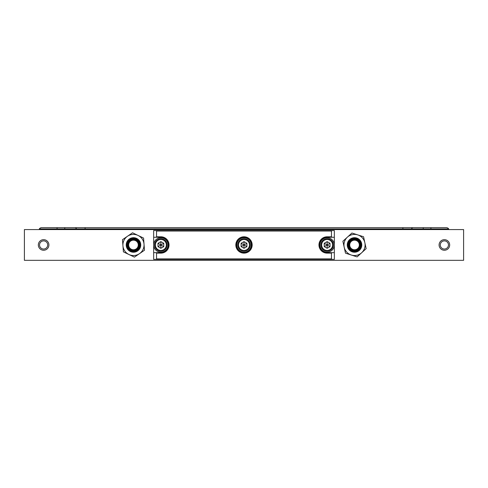 <?xml version="1.0" encoding="UTF-8"?>
<svg xmlns="http://www.w3.org/2000/svg" width="488" height="488" viewBox="0 0 488 488"><rect width="100%" height="100%" fill="white"/><g stroke="black" fill="none" stroke-linecap="round" stroke-linejoin="round"><path stroke-width="0.73" d="M334.341 244.964A7.21 7.21 0 0 0 327.131 237.754A7.21 7.21 0 0 0 319.921 244.964A7.21 7.21 0 0 0 327.131 252.168A7.21 7.21 0 0 0 334.341 244.964M249.478 244.964A5.478 5.478 0 0 0 244 239.486A5.478 5.478 0 0 0 238.522 244.964A5.478 5.478 0 0 0 244 250.442A5.478 5.478 0 0 0 249.478 244.964M237.754 244.964A6.246 6.246 0 0 1 244 238.711A6.246 6.246 0 0 1 250.246 244.964A6.246 6.246 0 0 1 244 251.21A6.246 6.246 0 0 1 237.754 244.964M244 241.633L241.115 243.299L241.115 246.623L244 248.288L246.885 246.623L246.885 243.299L244 241.633L244 248.288M241.115 246.623L244 244.964L246.885 246.623M241.115 243.299L244 244.964L246.885 243.299M168.079 244.964A7.21 7.21 0 0 0 160.869 237.754A7.21 7.21 0 0 0 153.659 244.964A7.21 7.21 0 0 0 160.869 252.168A7.21 7.21 0 0 0 168.079 244.964M160.869 236.79A8.168 8.168 0 0 1 169.037 244.964A8.168 8.168 0 0 1 160.869 253.132L156.544 253.132L156.544 258.896L331.456 258.896L331.456 253.132L327.131 253.132A8.168 8.168 0 0 1 318.963 244.964A8.168 8.168 0 0 1 327.131 236.79L331.456 236.79L331.456 231.025L156.544 231.025L156.544 236.79L160.869 236.79L160.869 237.272L153.659 237.272L153.659 252.65L160.869 252.65A7.686 7.686 0 0 0 168.555 244.964A7.686 7.686 0 0 0 160.869 237.272M252.168 244.964A8.168 8.168 0 0 1 244 253.132A8.168 8.168 0 0 1 235.832 244.964A8.168 8.168 0 0 1 244 236.79A8.168 8.168 0 0 1 252.168 244.964M236.314 244.964A7.686 7.686 0 0 0 244 252.65A7.686 7.686 0 0 0 251.686 244.964A7.686 7.686 0 0 0 244 237.272A7.686 7.686 0 0 0 236.314 244.964M153.659 237.272L153.659 230.543L334.341 230.543L334.341 237.272L327.131 237.272A7.686 7.686 0 0 0 319.445 244.964A7.686 7.686 0 0 0 327.131 252.65L334.341 252.65L334.341 259.378L153.659 259.378L153.659 252.65M334.341 252.65L334.341 237.272M331.938 230.543L331.456 231.025M331.456 236.79L331.938 237.272M331.456 258.896L331.938 259.378M331.938 252.65L331.456 253.132M156.062 259.378L156.544 258.896M156.544 253.132L156.062 252.65M156.544 231.025L156.062 230.543M156.062 237.272L156.544 236.79M358.875 242.926A4.807 4.807 0 0 0 352.488 240.608A4.807 4.807 0 0 0 350.17 246.995A4.807 4.807 0 0 0 356.557 249.313A4.807 4.807 0 0 0 358.875 242.926A4.807 4.807 0 0 1 356.557 249.313A4.807 4.807 0 0 1 350.17 246.995M348.426 247.812A6.728 6.728 0 0 1 351.671 238.864A6.728 6.728 0 0 1 360.614 242.115A6.728 6.728 0 0 1 357.368 251.058A6.728 6.728 0 0 1 348.426 247.812M347.993 248.014A7.21 7.21 0 0 1 351.47 238.431A7.21 7.21 0 0 1 361.053 241.908A7.21 7.21 0 0 1 357.576 251.491A7.21 7.21 0 0 1 347.993 248.014M359.888 240.084A7.253 7.253 0 0 0 349.64 239.59A7.253 7.253 0 0 0 349.152 249.838A7.253 7.253 0 0 0 359.4 250.332A7.253 7.253 0 0 0 359.888 240.084M362.346 237.851A10.571 10.571 0 0 0 357.741 234.893L351.927 233.032L342.893 241.243L345.486 253.168L351.299 255.029A10.571 10.571 0 0 0 362.346 237.851M363.554 236.753L357.741 234.893A10.571 10.571 0 0 0 344.192 247.209A10.571 10.571 0 0 0 351.299 255.029L357.112 256.889L366.146 248.679L363.554 236.753M85.107 229.586L85.107 228.951L64.764 228.951L64.764 227.664L41.7 227.664A2.885 2.885 0 0 0 39.296 228.951A2.885 2.885 0 0 1 41.7 227.664A2.885 2.885 0 0 0 39.296 228.951L39.296 229.586M64.764 229.586L64.764 228.951L39.296 228.951M430.922 227.664L446.3 227.664A2.885 2.885 0 0 1 448.704 228.951A2.885 2.885 0 0 0 446.3 227.664A2.885 2.885 0 0 1 448.704 228.951L448.704 229.586L448.704 228.951L430.922 228.951L430.922 227.664L402.893 227.664L402.893 228.951L411.475 228.951A2.885 1.909 -90 0 1 413.068 227.664M430.922 229.586L430.922 228.951L411.475 228.951L411.475 229.586M76.525 229.586L76.525 228.951A2.885 1.909 -90 0 0 74.932 227.664L85.107 227.664L85.107 228.951L402.893 228.951L402.893 229.586M39.534 244.964A4.087 4.087 0 0 0 43.621 249.045A4.087 4.087 0 0 0 47.708 244.964A4.087 4.087 0 0 0 43.621 240.877A4.087 4.087 0 0 0 39.534 244.964M38.332 244.964A5.289 5.289 0 0 0 43.621 250.246A5.289 5.289 0 0 0 48.91 244.964A5.289 5.289 0 0 0 43.621 239.675A5.289 5.289 0 0 0 38.332 244.964M440.292 244.964A4.087 4.087 0 0 0 444.379 249.045A4.087 4.087 0 0 0 448.466 244.964A4.087 4.087 0 0 0 444.379 240.877A4.087 4.087 0 0 0 440.292 244.964M439.09 244.964A5.289 5.289 0 0 0 444.379 250.246A5.289 5.289 0 0 0 449.668 244.964A5.289 5.289 0 0 0 444.379 239.675A5.289 5.289 0 0 0 439.09 244.964M24.4 229.586L463.6 229.586L463.6 260.336L24.4 260.336L24.4 229.586M251.21 244.964A7.21 7.21 0 0 0 244 237.754A7.21 7.21 0 0 0 236.79 244.964A7.21 7.21 0 0 0 244 252.168A7.21 7.21 0 0 0 251.21 244.964M128.887 246.385A4.807 4.807 0 0 0 134.901 249.551A4.807 4.807 0 0 0 138.067 243.542A4.807 4.807 0 0 0 132.059 240.37A4.807 4.807 0 0 0 128.887 246.385A4.807 4.807 0 0 1 132.059 240.37A4.807 4.807 0 0 1 138.067 243.542M139.903 242.969A6.728 6.728 0 0 1 135.469 251.387A6.728 6.728 0 0 1 127.051 246.952A6.728 6.728 0 0 1 131.492 238.534A6.728 6.728 0 0 1 139.903 242.969M140.367 242.829A7.21 7.21 0 0 1 135.609 251.845A7.21 7.21 0 0 1 126.593 247.093A7.21 7.21 0 0 1 131.345 238.077A7.21 7.21 0 0 1 140.367 242.829M127.49 249.063A7.253 7.253 0 0 0 137.579 250.948A7.253 7.253 0 0 0 139.464 240.859A7.253 7.253 0 0 0 129.381 238.974A7.253 7.253 0 0 0 127.49 249.063M124.757 250.936A10.571 10.571 0 0 0 128.911 254.498L134.42 257.133L144.491 250.234L143.551 238.065L138.043 235.429A10.571 10.571 0 0 0 124.757 250.936M123.409 251.857L128.911 254.498A10.571 10.571 0 0 0 144.021 244.146A10.571 10.571 0 0 0 138.043 235.429L132.541 232.788L122.47 239.687L123.409 251.857M166.347 244.964A5.478 5.478 0 0 0 160.869 239.486A5.478 5.478 0 0 0 155.391 244.964A5.478 5.478 0 0 0 160.869 250.442A5.478 5.478 0 0 0 166.347 244.964M154.623 244.964A6.246 6.246 0 0 1 160.869 238.711A6.246 6.246 0 0 1 167.116 244.964A6.246 6.246 0 0 1 160.869 251.21A6.246 6.246 0 0 1 154.623 244.964M160.869 241.633L157.984 243.299L157.984 246.623L160.869 248.288L163.754 246.623L163.754 243.299L160.869 241.633L160.869 248.288M157.984 246.623L160.869 244.964L163.754 246.623M157.984 243.299L160.869 244.964L163.754 243.299M321.653 244.964A5.478 5.478 0 0 0 327.131 250.442A5.478 5.478 0 0 0 332.609 244.964A5.478 5.478 0 0 0 327.131 239.486A5.478 5.478 0 0 0 321.653 244.964M333.377 244.964A6.246 6.246 0 0 1 327.131 251.21A6.246 6.246 0 0 1 320.884 244.964A6.246 6.246 0 0 1 327.131 238.711A6.246 6.246 0 0 1 333.377 244.964M327.131 248.288L330.016 246.623L330.016 243.299L327.131 241.633L324.245 243.299L324.245 246.623L327.131 248.288L327.131 241.633M330.016 243.299L327.131 244.964L324.245 243.299M330.016 246.623L327.131 244.964L324.245 246.623M327.131 253.132L327.131 252.65M327.131 236.79L327.131 237.272M160.869 253.132L160.869 252.65M349.731 247.202A5.289 5.289 0 0 1 352.281 240.175A5.289 5.289 0 0 1 359.308 242.725A5.289 5.289 0 0 1 356.759 249.752A5.289 5.289 0 0 1 349.731 247.202M348.816 247.629A6.301 6.301 0 0 1 351.854 239.254A6.301 6.301 0 0 1 360.229 242.292A6.301 6.301 0 0 1 357.185 250.667A6.301 6.301 0 0 1 348.816 247.629M359.796 242.493A5.825 5.825 0 0 0 352.055 239.687A5.825 5.825 0 0 0 349.243 247.428A5.825 5.825 0 0 0 356.984 250.234A5.825 5.825 0 0 0 359.796 242.493M57.078 229.586L57.078 227.664M423.236 229.586L423.236 227.664M138.531 243.396A5.289 5.289 0 0 1 135.042 250.008A5.289 5.289 0 0 1 128.429 246.525A5.289 5.289 0 0 1 131.919 239.913A5.289 5.289 0 0 1 138.531 243.396M139.495 243.097A6.301 6.301 0 0 1 135.341 250.978A6.301 6.301 0 0 1 127.459 246.824A6.301 6.301 0 0 1 131.614 238.943A6.301 6.301 0 0 1 139.495 243.097M127.917 246.684A5.825 5.825 0 0 0 135.2 250.521A5.825 5.825 0 0 0 139.043 243.237A5.825 5.825 0 0 0 131.76 239.401A5.825 5.825 0 0 0 127.917 246.684M402.893 227.664L64.764 227.664"/></g></svg>
